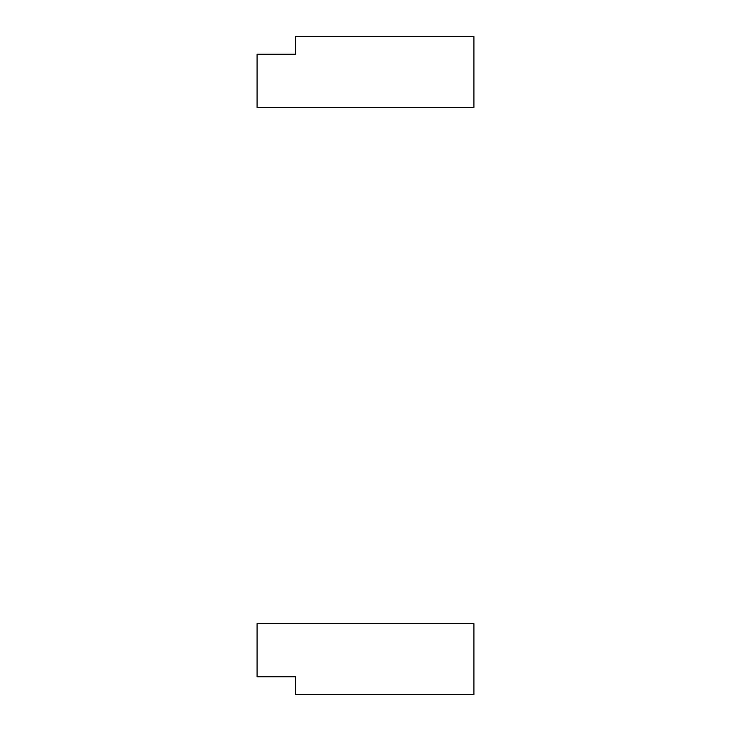 <?xml version="1.0" encoding="UTF-8"?>
<svg xmlns="http://www.w3.org/2000/svg" width="731" height="731" viewBox="0 0 731 731"><rect width="100%" height="100%" fill="white"/><g stroke="black" fill="none" stroke-linecap="round" stroke-linejoin="round"><path stroke-width="1.1" d="M257.084 637.66L257.084 656.465C257.084 664.47 257.084 664.47 257.084 656.465L257.084 637.66M257.084 676.751L295.434 676.751L295.434 694.45L473.916 694.45L473.916 623.644L257.084 623.644L257.084 676.751L257.084 623.644L473.916 623.644L473.916 694.45L295.434 694.45L295.434 676.751L257.084 676.751M257.084 68.266L257.084 87.071C257.084 95.076 257.084 95.076 257.084 87.071L257.084 68.266M295.434 54.249L295.434 36.55L473.916 36.55L295.434 36.55L295.434 54.249L257.084 54.249L257.084 107.356L473.916 107.356L473.916 36.55L473.916 107.356L257.084 107.356L257.084 54.249L295.434 54.249"/></g></svg>
